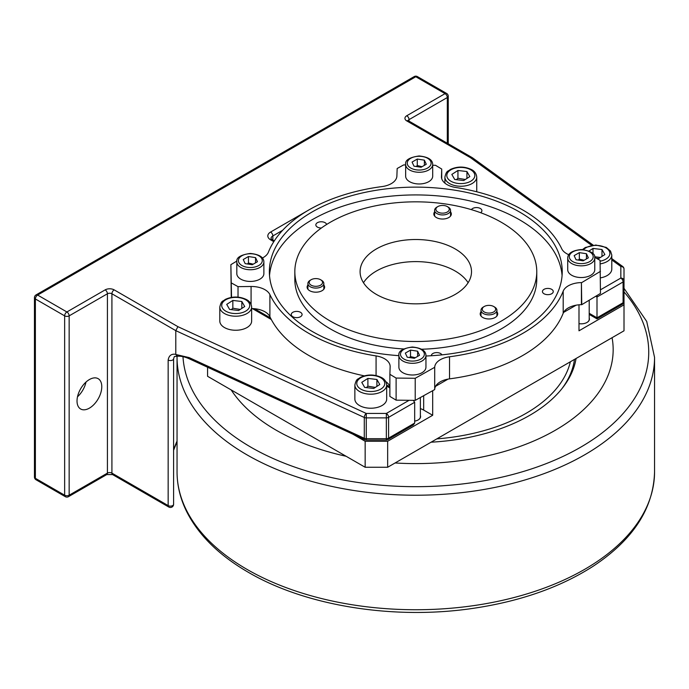<?xml version="1.0" encoding="UTF-8"?>
<svg xmlns="http://www.w3.org/2000/svg" width="689" height="689" viewBox="0 0 689 689"><rect width="100%" height="100%" fill="white"/><g stroke="black" fill="none" stroke-linecap="round" stroke-linejoin="round"><path stroke-width="1.03" d="M420.376 408.62A15.916 9.19 0 0 1 423.675 410.084L432.683 415.278L387.657 441.27L365.153 441.27L352.759 434.122M414.675 421.117A8.173 4.72 0 0 0 418.197 419.92A8.173 4.72 0 0 0 420.376 415.51M420.376 397.519L420.376 416.759A7.958 4.59 180 0 1 418.12 419.963M589.207 300.197L589.207 319.283A7.958 4.59 180 0 1 586.95 322.486M578.993 323.649A8.173 4.72 0 0 0 587.019 322.443A8.173 4.72 0 0 0 589.207 318.042M624.01 291.817L624.01 304.814L578.993 330.806L578.993 304.805M432.683 390.697L432.683 415.278M255.981 308.887L255.981 309.585M624.01 304.814L624.01 330.806L387.657 467.263L387.657 441.27M576.099 305.193L563.585 312.41A19.103 11.024 0 0 1 576.099 305.193A19.103 11.024 180 0 1 581.421 304.684L581.421 282.593A19.103 11.024 -0 0 0 563.197 291.154L563.197 313.254A151.21 87.296 180 0 1 449.538 378.864L449.538 356.773A19.103 11.024 -0 0 0 434.707 367.297L434.707 389.388A19.103 11.024 180 0 1 435.577 386.314L448.083 379.096A19.103 11.024 0 0 0 435.577 386.314M365.153 441.27L365.153 467.263L387.657 467.263M365.153 467.263L207.578 376.297L207.578 367.237M376.892 379.484L379.777 384.514L373.662 388.475L364.662 387.399L361.777 382.361L367.892 378.399L376.892 379.484L376.892 386.383M386.693 399.034A15.916 9.19 180 0 1 373.309 408.112A15.916 9.19 180 0 1 355.662 401.92A15.916 9.19 180 0 1 354.861 399.034L354.861 384.996A15.916 9.19 0 0 0 355.662 387.881A15.916 9.19 0 0 0 375.772 393.729A15.916 9.19 0 0 0 386.693 384.996L386.693 399.034M375.307 387.416L367.892 386.202L366.376 387.606M367.892 386.202L367.892 378.399M600.197 263.887A15.916 9.19 0 0 0 600.868 263.766A15.916 9.19 0 0 0 611.789 255.042L611.789 269.08A15.916 9.19 180 0 1 600.464 277.874M476.736 177.064C476.349 173.55 474.514 171.01 471.233 169.451C464.222 166.264 457.229 166.29 450.27 169.52C447.988 171.716 446.593 169.968 444.905 177.064A15.916 9.19 0 0 0 445.705 179.95A15.916 9.19 0 0 0 465.816 185.789A15.916 9.19 0 0 0 476.736 177.064L476.736 191.103A15.916 9.19 180 0 1 476.693 191.766M251.64 321.057A15.916 9.19 180 0 1 238.248 330.134A15.916 9.19 180 0 1 220.609 323.942A15.916 9.19 180 0 1 219.8 321.057L219.8 307.027A15.916 9.19 0 0 0 220.609 309.912A15.916 9.19 0 0 0 240.711 315.751A15.916 9.19 0 0 0 251.64 307.027L251.64 321.057M588.992 251.037L592.996 248.445L601.988 249.521L604.873 254.56L598.758 258.521L596.304 258.229M592.996 253.759L592.996 248.445M600.403 257.453L594.633 256.773M601.988 256.429L601.988 249.521M241.83 301.506L244.716 306.545L238.601 310.506L229.601 309.421L226.724 304.392L232.839 300.43L241.83 301.506L241.83 308.414M240.246 309.439L232.839 308.224L231.323 309.628M232.839 308.224L232.839 300.43M466.935 171.544L469.812 176.582L463.697 180.544L454.706 179.467L451.82 174.429L457.935 170.467L466.935 171.544L466.935 178.451M465.342 179.476L457.935 178.27L456.419 179.674M457.935 178.27L457.935 170.467M624.01 280.664A3.187 1.834 180 0 1 623.08 281.965L623.08 302.755A3.187 1.834 0 0 0 624.01 301.455L624.01 269.072A3.187 2.601 180 0 0 620.832 266.471L620.832 278.063A3.187 2.601 -0 0 1 624.01 280.664M597.001 295.512L597.001 318.886L597.001 317.81L623.08 302.755A3.187 1.834 60 0 1 622.425 304.211A3.187 3.187 0 0 0 624.01 301.455M600.464 289.819L620.832 278.063A3.187 1.834 60 0 1 623.08 281.965L597.001 297.019L595.727 296.279M624.01 269.072A3.187 3.187 0 0 0 622.692 266.488A3.187 2.033 125.9 0 0 620.832 266.471L611.789 259.934M177.917 326.672L175.79 330.651L364.283 417.482A3.187 1.619 114.7 0 1 366.264 413.443L366.264 417.878A3.187 1.834 180 0 1 364.283 417.482L364.283 438.273A3.187 1.834 0 0 0 366.264 438.678L366.264 440.021L386.34 440.021L386.34 438.678A3.187 1.834 0 0 0 388.596 438.135L388.596 417.345A3.187 1.834 180 0 1 386.34 417.878L386.34 413.443L366.264 413.443L177.917 326.672L114.167 289.871A6.365 3.678 0 0 0 105.159 289.871L66.893 311.962A3.187 1.834 120 0 0 64.645 315.863A3.187 1.834 0 0 0 69.15 315.863A3.187 1.834 -120 0 0 66.893 311.962L37.637 295.064A3.187 1.834 -120 0 0 36.043 294.909A3.187 3.187 0 0 0 34.45 297.665A3.187 1.834 0 0 0 35.38 298.966A3.187 1.834 -60 0 1 37.637 295.064L415.794 76.737A3.187 1.834 -60 0 1 417.388 76.582A3.187 3.187 0 0 0 414.21 76.582A3.187 1.834 60 0 1 415.794 76.737L445.06 93.635A3.187 1.834 60 0 1 447.307 97.528A3.187 1.834 0 0 0 448.246 96.227A3.187 3.187 0 0 0 446.653 93.471A3.187 1.834 120 0 0 445.06 93.635L406.794 115.726A6.365 3.678 0 0 0 406.794 120.919L470.544 157.729L472.327 157.686L593.238 245.181M364.929 439.728L189.776 359.038A3.187 1.619 114.7 0 1 189.122 357.582L364.283 438.273A3.187 1.619 114.7 0 0 364.929 439.728A3.187 3.187 0 0 0 366.264 440.021M386.34 440.021A3.187 3.187 0 0 0 387.933 439.591L413.357 424.915L414.675 423.08L414.675 402.281L388.596 417.345A3.187 1.834 -120 0 0 386.34 413.443L409.085 400.309M387.933 439.591A3.187 1.834 -120 0 0 388.596 438.135L414.675 423.08M414.675 402.281L413.357 400.447M35.38 478.312A3.187 1.834 180 0 1 34.45 477.012A3.187 3.187 0 0 0 36.043 479.768A3.187 1.834 -60 0 1 35.38 478.312L35.38 298.966L64.645 315.863L64.645 495.21A3.187 1.834 120 0 0 65.309 496.666A3.187 3.187 0 0 0 68.487 496.666A3.187 1.834 -120 0 0 69.15 495.21A3.187 1.834 180 0 1 64.645 495.21L35.38 478.312M173.533 503.943A3.187 1.834 180 0 1 173.594 504.288L173.594 504.288A3.187 1.834 180 0 1 171.63 505.984A3.187 1.834 180 0 1 168.159 505.588A3.187 1.834 120 0 0 168.814 507.044A3.187 3.187 0 0 0 173.594 504.288L173.594 358.728A3.187 1.834 180 0 1 173.594 358.728A3.187 1.834 180 0 1 171.63 360.425A3.187 1.834 180 0 1 168.159 360.028L168.159 505.588L111.919 473.119A3.187 1.834 0 0 0 107.415 473.119L69.15 495.21L69.15 315.863L107.415 293.772A3.187 1.834 180 0 1 111.919 293.772L175.79 330.651L175.79 354.344C171.483 353.621 168.934 355.515 168.159 360.028M178.124 356.213L176.711 355.774L175.79 354.344M77.022 400.989A17.509 10.111 -60 0 1 84.669 383.368A17.509 10.111 -60 0 1 98.157 378.674A17.509 10.111 -60 0 1 101.783 386.693A17.509 10.111 -60 0 1 94.143 404.314A17.509 10.111 -60 0 1 80.647 408.999A17.509 10.111 -60 0 1 77.022 400.989M77.504 396.778A17.509 10.111 120 0 0 86.004 382.059M443.914 205.52A6.683 3.858 180 0 1 447.299 206.571A6.683 3.858 180 0 1 447.299 212.031A6.683 3.858 180 0 1 437.851 212.031A6.683 3.858 180 0 1 437.851 206.571A6.683 3.858 180 0 1 443.914 205.52M437.851 206.571L436.947 207.088A7.958 4.59 -0 0 0 434.613 210.343A7.958 4.59 -0 0 0 440.977 214.839A7.958 4.59 -0 0 0 450.537 210.343A7.958 4.59 -0 0 0 448.203 207.088L447.299 206.571M468.115 282.723A55.706 32.159 -0 0 0 455.188 271.027A55.706 32.159 -0 0 0 363.482 282.723M455.188 248.936A55.706 32.159 180 0 1 471.509 271.673A55.706 32.159 180 0 1 415.794 303.84A55.706 32.159 180 0 1 360.089 271.673A55.706 32.159 180 0 1 394.478 241.96A55.706 32.159 180 0 1 455.188 248.936M450.537 211.876A8.75 5.056 180 0 1 451.329 213.978A8.75 5.056 180 0 1 442.579 219.033A8.75 5.056 180 0 1 433.82 213.978A8.75 5.056 180 0 1 434.613 211.876M323.821 285.031A8.75 5.056 180 0 1 324.614 287.132A8.75 5.056 180 0 1 315.863 292.188A8.75 5.056 180 0 1 307.113 287.132A8.75 5.056 180 0 1 307.406 285.823A8.75 5.056 180 0 1 307.905 285.031M496.915 311.807A8.75 5.056 180 0 1 497.708 313.908A8.75 5.056 180 0 1 491.223 318.792A8.75 5.056 180 0 1 480.199 313.908A8.75 5.056 180 0 1 481 311.807M231.254 297.415L230.875 264.662L231.53 297.372M405.649 164.938L403.651 164.912L397.157 168.512L396.89 176.048A19.103 11.024 -0 0 1 382.059 186.573A151.21 87.296 -0 0 0 268.4 252.191A19.103 11.024 -0 0 1 262.406 258.013M251.64 308.577A19.103 11.024 180 0 1 269.899 316.707L269.899 294.608A19.103 11.024 0 0 0 251.08 286.486L251.08 304.349M441.451 177.03L441.718 169.038L435.482 165.291L432.701 165.257M568.761 254.706A19.103 11.024 0 0 1 561.699 248.738A151.21 87.296 -0 0 0 455.524 187.442A19.103 11.024 -0 0 1 441.442 176.806A19.103 11.024 -0 0 1 441.451 176.573M415.217 378.287L415.217 400.378L396.115 400.154L396.115 378.063L415.217 378.287L434.707 367.297M448.083 379.096A19.103 11.024 180 0 1 449.538 378.864M269.899 294.608A151.21 87.296 -0 0 0 376.073 355.912L376.073 375.557M364.283 375.849A151.21 87.296 180 0 1 269.899 316.707M385.806 381.637A19.103 11.024 180 0 1 389.879 386.796M396.115 378.063L389.879 374.316L390.146 366.772A19.103 11.024 -0 0 0 390.155 366.548A19.103 11.024 -0 0 0 376.073 355.912M581.421 282.593L581.749 304.684L600.464 293.428L600.067 260.313L594.736 257.359M449.538 356.773A151.21 87.296 -0 0 0 563.197 291.154M563.197 313.254A19.103 11.024 180 0 1 563.585 312.41M238.024 297.131L238.024 286.641L251.08 286.486M238.024 286.641L231.53 283.041M230.875 264.662L236.895 261.045M441.718 169.038L441.718 178.649M389.879 374.316L389.879 396.408L396.115 400.154M434.707 389.388L434.699 367.487M415.217 400.378L434.699 389.578M501.334 222.289A120.971 69.839 -0 0 0 369.502 207.148A120.971 69.839 -0 0 0 294.832 271.673A120.971 69.839 -0 0 0 415.794 341.511A120.971 69.839 -0 0 0 536.765 271.673A120.971 69.839 -0 0 0 501.334 222.289M600.464 271.337L581.749 282.585M263.878 273.628A13.53 7.812 180 0 1 252.114 281.37A13.53 7.812 180 0 1 237.283 275.643A13.53 7.812 180 0 1 236.818 273.628L236.818 261.932A13.53 7.812 0 0 0 237.283 263.947A13.53 7.812 0 0 0 253.853 269.477A13.53 7.812 0 0 0 263.878 261.932L263.878 273.628M432.701 176.151A13.53 7.812 180 0 1 420.936 183.903A13.53 7.812 180 0 1 406.105 178.175A13.53 7.812 180 0 1 405.649 176.151L405.649 164.456A13.53 7.812 0 0 0 406.105 166.48A13.53 7.812 0 0 0 422.676 172A13.53 7.812 0 0 0 432.701 164.456L432.701 176.151M425.948 367.194A13.53 7.812 180 0 1 414.184 374.937A13.53 7.812 180 0 1 399.353 369.218A13.53 7.812 180 0 1 398.888 367.194L398.888 355.498A13.53 7.812 0 0 0 399.353 357.522A13.53 7.812 0 0 0 415.923 363.043A13.53 7.812 0 0 0 425.948 355.498L425.948 367.194M590.809 275.247A13.53 7.812 180 0 1 576.064 276.944A13.53 7.812 180 0 1 567.719 269.726L567.719 258.031A13.53 7.812 -0 0 0 571.681 263.551A13.53 7.812 -0 0 0 590.809 263.551A13.53 7.812 -0 0 0 594.771 258.031L594.771 269.726A13.53 7.812 180 0 1 590.809 275.247M398.888 355.653A146.438 84.54 180 0 1 269.365 271.673A146.438 84.54 180 0 1 359.761 193.566A146.438 84.54 180 0 1 519.342 211.893A146.438 84.54 180 0 1 562.233 271.673A146.438 84.54 180 0 1 425.948 356.015M269.52 275.574A146.438 84.54 180 0 1 362.896 200.637A146.438 84.54 180 0 1 519.342 219.688A146.438 84.54 180 0 1 562.078 275.574M294.212 311.729A5.409 3.126 180 0 1 302.083 314.52A5.409 3.126 180 0 1 296.666 317.638A5.409 3.126 180 0 1 291.258 314.52A5.409 3.126 180 0 1 294.212 311.729M431.305 355.739A5.409 3.126 180 0 1 431.305 355.713A5.409 3.126 180 0 1 435.965 352.622A5.409 3.126 180 0 1 441.916 354.861M547.006 294.634A5.409 3.126 180 0 1 542.441 291.55A5.409 3.126 180 0 1 547.85 288.424A5.409 3.126 180 0 1 553.267 291.55A5.409 3.126 180 0 1 547.006 294.634M471.397 209.645A5.409 3.126 180 0 1 477.417 207.613A5.409 3.126 180 0 1 481.912 210.696A5.409 3.126 180 0 1 481.318 212.117A5.409 3.126 180 0 1 480.629 212.712M321.384 228.016A5.409 3.126 180 0 1 315.846 224.89A5.409 3.126 180 0 1 319.188 222.004A5.409 3.126 180 0 1 325.087 222.685A5.409 3.126 180 0 1 326.62 224.485M294.832 271.673L294.832 279.476A120.971 69.839 -0 0 0 403.702 348.961M421.634 349.228A120.971 69.839 -0 0 0 536.765 279.476L536.765 271.673M493.961 311.79A6.683 3.858 180 0 1 484.376 312.039A6.683 3.858 180 0 1 484.229 306.502A6.683 3.858 180 0 1 493.686 306.502A6.683 3.858 180 0 1 493.961 311.79M484.229 306.502L483.325 307.027A7.958 4.59 -0 0 0 482.998 307.225A7.958 4.59 -0 0 0 481 310.274A7.958 4.59 -0 0 0 486.133 314.572A7.958 4.59 -0 0 0 494.909 313.323A7.958 4.59 -0 0 0 496.915 310.274A7.958 4.59 -0 0 0 494.581 307.027L493.686 306.502M309.525 283.679A6.683 3.858 180 0 1 311.135 279.725A6.683 3.858 180 0 1 320.592 279.725A6.683 3.858 180 0 1 319.377 285.737A6.683 3.858 180 0 1 309.525 283.679M311.135 279.725L310.239 280.251A7.958 4.59 -0 0 0 307.905 283.498A7.958 4.59 -0 0 0 308.31 284.953A7.958 4.59 -0 0 0 317.138 288.028A7.958 4.59 -0 0 0 323.821 283.498A7.958 4.59 -0 0 0 323.417 282.042A7.958 4.59 -0 0 0 321.487 280.251L320.592 279.725M584.117 260.27L579.346 259.124L578.235 260.072M576.047 259.727L574.144 255.628L579.346 252.63L586.442 253.733L588.346 257.832L583.144 260.83L576.047 259.727M579.346 259.124L579.346 252.63M586.442 258.926L586.442 253.733M415.286 357.737L410.515 356.601L409.412 357.539M414.322 358.297L407.225 357.203L405.321 353.104L410.515 350.098L417.62 351.201L419.523 355.3L414.322 358.297M417.62 356.394L417.62 351.201M410.515 356.601L410.515 350.098M422.047 166.704L417.276 165.558L416.165 166.497M421.074 167.263L413.977 166.161L412.074 162.061L417.276 159.056L424.372 160.158L426.276 164.258L421.074 167.263M424.372 165.36L424.372 160.158M417.276 165.558L417.276 159.056M253.216 264.171L248.445 263.026L247.342 263.965M252.252 264.731L245.155 263.629L243.251 259.529L248.445 256.532L255.55 257.626L257.453 261.725L252.252 264.731M255.55 262.828L255.55 257.626M248.445 263.026L248.445 256.532M570.363 361.785A155.981 90.061 180 0 1 436.809 438.884M561.923 388.682A159.168 91.895 0 0 0 574.48 359.4M612.073 337.696A197.373 113.952 180 0 1 555.36 430.229A197.373 113.952 180 0 1 395.098 462.974M346.085 456.256A197.373 113.952 180 0 1 231.151 389.905M431.099 442.192A161.002 92.955 0 0 0 529.643 415.381A161.002 92.955 0 0 0 562.775 387.597A161.002 92.955 0 0 0 576.073 358.487M423.675 410.084L423.675 395.693M375.178 391.119A14.004 8.087 180 0 1 357.479 385.978A14.004 8.087 180 0 1 366.384 375.763A14.004 8.087 180 0 1 384.074 380.905A14.004 8.087 180 0 1 375.178 391.119M470.544 157.729L591.687 245.387M252.381 308.586L271.311 319.515M386.693 386.133L389.879 387.976M307.087 210.998A9.551 5.512 0 0 0 306.622 211.247L270.613 232.038A9.551 5.512 0 0 0 270.613 239.832L273.8 241.675M583.531 249.668A14.004 8.087 180 0 1 597.079 245.422A14.004 8.087 180 0 1 609.179 250.942A14.004 8.087 180 0 1 600.274 261.157A14.004 8.087 180 0 1 600.102 261.191M240.117 313.142A14.004 8.087 180 0 1 222.418 308A14.004 8.087 180 0 1 231.323 297.786A14.004 8.087 180 0 1 249.022 302.927A14.004 8.087 180 0 1 240.117 313.142M465.213 183.188A14.004 8.087 180 0 1 447.514 178.046A14.004 8.087 180 0 1 456.419 167.832A14.004 8.087 180 0 1 474.118 172.965A14.004 8.087 180 0 1 465.213 183.188M386.34 438.678L366.264 438.678L366.264 417.878L386.34 417.878L386.34 438.678M270.613 232.038A3.187 1.834 60 0 1 272.861 235.939L282.679 230.272M270.613 239.832A3.187 1.834 -60 0 1 272.198 239.677L270.992 238.54A6.365 3.678 180 0 1 272.861 235.939L272.861 240.056M597.001 317.81L589.207 313.306M408.112 120.919L408 120.472L408.388 120.764A3.187 1.834 120 0 0 406.794 120.919M408.155 120.618A3.187 1.834 180 0 1 409.042 119.628L447.307 97.528L447.307 143.243M406.794 115.726A3.187 1.834 60 0 1 409.042 119.628L409.042 121.143M68.487 496.666L106.752 474.575A3.187 1.834 -120 0 0 107.415 473.119L107.415 293.772A3.187 1.834 -120 0 0 105.159 289.871M114.167 289.871A3.187 1.834 120 0 0 111.919 293.772L111.919 473.119A3.187 1.834 120 0 0 112.574 474.575L106.752 474.575M177.047 441.124A246.714 142.434 0 0 0 173.594 449.917M189.122 357.582L175.816 354.482M589.689 261.605A11.937 6.89 180 0 1 572.8 261.605A11.937 6.89 180 0 1 572.8 251.855A11.937 6.89 180 0 1 589.689 251.855A11.937 6.89 180 0 1 589.689 261.605M423.95 352.415A11.937 6.89 180 0 1 415.51 360.855A11.937 6.89 180 0 1 400.895 355.98A11.937 6.89 180 0 1 409.335 347.54A11.937 6.89 180 0 1 423.95 352.415M430.703 161.372A11.937 6.89 180 0 1 422.262 169.813A11.937 6.89 180 0 1 407.647 164.947A11.937 6.89 180 0 1 416.087 156.506A11.937 6.89 180 0 1 430.703 161.372M261.88 258.849A11.937 6.89 180 0 1 253.44 267.289A11.937 6.89 180 0 1 238.816 262.414A11.937 6.89 180 0 1 247.265 253.974A11.937 6.89 180 0 1 261.88 258.849M624.01 291.895A232.942 134.484 180 0 1 580.508 447.29A232.942 134.484 180 0 1 251.08 447.29A232.942 134.484 180 0 1 182.981 356.652M177.056 356.179L177.047 357.376A238.756 137.843 0 0 0 246.972 454.843A238.756 137.843 0 0 0 584.625 454.843A238.756 137.843 0 0 0 654.55 357.376L646.713 321.444L624.01 288.312M654.55 357.376L654.55 471.896A238.756 137.843 180 0 1 584.625 569.364A238.756 137.843 180 0 1 246.972 569.364A238.756 137.843 180 0 1 177.047 471.896L177.047 357.376M354.861 384.996C356.558 377.908 357.944 379.648 360.226 377.451C367.194 374.23 374.179 374.205 381.198 377.383C384.471 378.95 386.305 381.491 386.693 384.996M582.463 249.582L585.323 247.497L595.796 245.043L606.294 247.42L610.523 251.063L611.789 255.042M219.8 307.027C221.496 299.93 222.892 301.679 225.174 299.474C232.133 296.253 239.126 296.227 246.137 299.405C249.418 300.972 251.244 303.513 251.64 307.027M444.905 177.064L444.905 183.128M611.789 258.599L622.692 266.488M274.3 240.892L272.198 239.677M622.425 304.211L597.001 318.886L589.207 314.382M389.879 386.899L386.693 385.056M270.519 317.982L254.465 308.715M408.388 120.764L472.223 157.626M36.043 479.768L65.309 496.666M36.043 294.909L414.21 76.582M34.45 477.012L34.45 297.665M168.814 507.044L112.574 474.575M177.047 441.58L173.594 450.261M417.388 76.582L446.653 93.471M177.788 356.213C173.266 356.824 174.894 355.524 173.594 358.728M178.063 356.213C181.379 356.015 185.289 356.954 189.776 359.038M448.246 143.777L448.246 96.227M450.537 216.088L450.537 210.343M434.613 216.088L434.613 210.343M496.915 316.018L496.915 310.274M481 316.018L481 310.274M323.821 289.242L323.821 283.498M307.905 289.242L307.905 283.498M594.771 258.031C595.537 253.767 591.05 250.942 581.318 249.547C572.361 250.452 567.831 253.276 567.719 258.031M398.888 355.498C398.13 351.235 402.617 348.41 412.349 347.015C421.306 347.919 425.836 350.744 425.948 355.498M405.649 164.456C404.882 160.201 409.369 157.368 419.101 155.972C428.058 156.877 432.589 159.71 432.701 164.456M236.818 261.932C236.06 257.669 240.539 254.835 250.279 253.449C259.228 254.344 263.766 257.178 263.878 261.932M654.55 471.896C653.525 508.516 632.95 540.038 592.824 566.453C560.303 587.243 520.806 601.144 474.316 608.172C395.064 620.272 306.235 606.277 248.29 572.275C219.369 555.515 198.914 535.474 186.934 512.142C180.372 499.086 177.082 485.667 177.047 471.896"/></g></svg>
